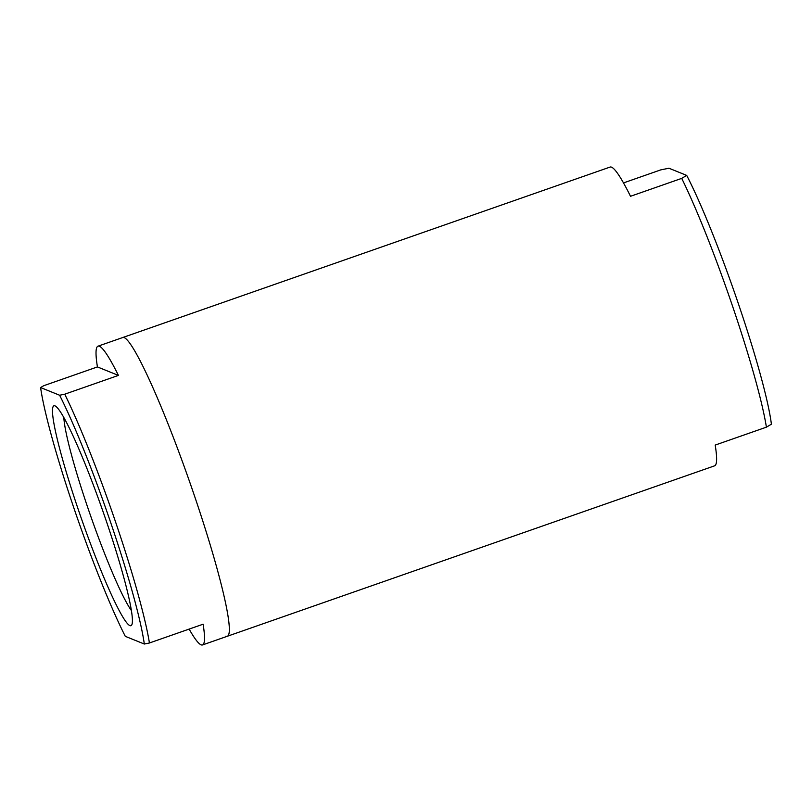 <?xml version="1.0" encoding="UTF-8"?>
<svg xmlns="http://www.w3.org/2000/svg" width="812" height="812" viewBox="0 0 812 812"><rect width="100%" height="100%" fill="white"/><g stroke="black" fill="none" stroke-linecap="round" stroke-linejoin="round"><path stroke-width="1.22" d="M766.406 427.163L771.4 424.199A151.225 14.758 -109.3 0 0 738.321 303.556A151.225 14.758 -109.3 0 0 686.708 175.412L681.715 178.376A158.259 15.448 -109.3 0 1 766.406 427.163L715.199 445.077A158.259 15.448 -109.3 0 1 714.611 465.824L227.299 636.273A158.259 15.448 -109.3 0 0 191.845 488.185A158.259 15.448 -109.3 0 0 124.236 337.619A158.259 15.448 -109.3 0 0 122.795 337.508A158.259 15.448 70.7 0 1 124.236 337.619A158.259 15.448 70.7 0 1 191.845 488.185A158.259 15.448 70.7 0 1 227.299 636.273A158.259 15.448 70.7 0 1 225.868 636.172M681.715 178.376L630.508 196.291A158.259 15.448 -109.3 0 0 611.537 167.17A158.259 15.448 -109.3 0 0 610.106 167.059L98.019 346.176A158.259 15.448 70.7 0 1 99.46 346.288A158.259 15.448 70.7 0 1 118.42 375.408L64.737 394.196L59.621 395.241A153.864 15.012 70.7 0 1 144.313 644.028L125.292 636.334A153.864 15.012 70.7 0 1 40.6 387.547L59.621 395.241M623.494 182.913L660.724 169.891L668.946 168.226L686.708 175.412M40.6 387.547L43.746 385.7L97.43 366.922A158.259 15.448 70.7 0 1 98.019 346.176M144.313 644.028L149.428 642.982L203.112 624.205A158.259 15.448 70.7 0 1 202.523 644.941A158.259 15.448 70.7 0 1 201.092 644.829A158.259 15.448 70.7 0 1 189.135 629.087M131.361 610.502A107.702 10.505 70.7 0 1 87.797 507.673A107.702 10.505 70.7 0 1 63.833 417.469M78.48 510.129A116.492 11.368 70.7 0 1 55.226 405.98A116.492 11.368 70.7 0 1 106.433 521.436A116.492 11.368 70.7 0 1 131.788 624.854A116.492 11.368 70.7 0 1 78.48 510.129M97.43 366.922L118.42 375.408M149.428 642.982A158.259 15.448 -109.3 0 0 64.737 394.196M202.523 644.941L227.299 636.273"/></g></svg>
